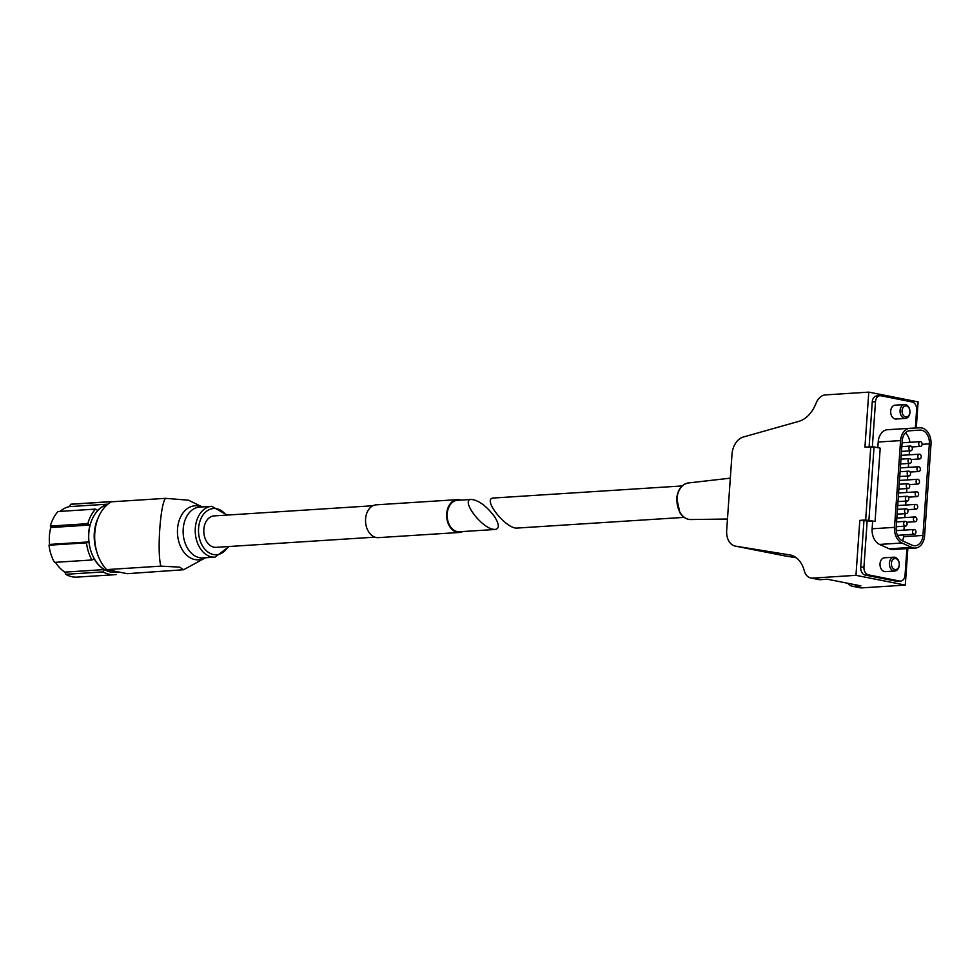 <?xml version="1.0" encoding="UTF-8"?>
<svg xmlns="http://www.w3.org/2000/svg" width="980" height="980" viewBox="0 0 980 980"><rect width="100%" height="100%" fill="white"/><g stroke="black" fill="none" stroke-linecap="round" stroke-linejoin="round"><path stroke-width="1.47" d="M494.557 516.668C486.631 506.146 478.951 500.4 471.527 499.433C460.22 499.335 480.751 527.497 493.32 529.31L495.219 529.47C499.531 528.6 499.31 524.325 494.557 516.668M471.527 499.433L457.378 500.339A15.741 11.209 86.3 0 0 447.199 516.766A15.741 11.209 86.3 0 0 459.387 531.76L495.219 529.47M160.892 566.134L179.659 567.138L183.64 569.735L127.229 573.68L106.624 569.601A39.359 28.028 86.3 0 1 94.803 532.899A39.359 28.028 86.3 0 1 111.365 501.821L165.632 498.342C160.365 503.059 156.898 552.451 160.892 566.134L106.624 569.601M165.632 498.342L188.466 500.204L202.272 506.917M107.481 504.529A34.263 24.402 86.3 0 0 90.148 525.072A34.263 24.402 86.3 0 0 115.322 572.345L119.205 572.1M116.326 574.513A36.579 26.044 -93.7 0 1 114.525 574.721A36.579 26.044 -93.7 0 1 103.169 571.904L104.211 569.601A34.386 24.488 -93.7 0 1 94.313 559.078L91.936 559.984A36.579 26.044 -93.7 0 1 86.473 542.822L88.837 541.916A34.386 24.488 -93.7 0 1 90.025 525.023L87.808 523.675A36.579 26.044 -93.7 0 1 95.501 509.11L97.706 510.458A34.386 24.488 -93.7 0 1 107.702 504.345M109.858 501.699L72.385 504.1A36.579 26.044 86.3 0 0 70.597 504.296L108.07 501.907A36.579 26.044 -93.7 0 1 109.858 501.699A36.579 26.044 -93.7 0 1 112.7 501.736M98.355 517.452A34.263 24.402 86.3 0 0 96.702 551.52M113.876 571.046A34.263 24.402 86.3 0 0 118.703 572.002M372.902 505.741L214.02 515.909A15.741 11.209 86.3 0 0 203.828 532.336A15.741 11.209 86.3 0 0 216.029 547.342L374.911 537.163M460.735 500.119A16.44 11.711 86.3 0 0 457.341 499.641L376.21 504.835A16.44 11.711 86.3 0 0 365.577 521.985A16.44 11.711 86.3 0 0 378.317 537.64L459.436 532.459A16.44 11.711 86.3 0 0 462.756 531.54M457.341 499.641A16.44 11.711 86.3 0 0 446.709 516.791A16.44 11.711 86.3 0 0 459.436 532.459M70.597 504.296L69.543 506.611A34.386 24.488 86.3 0 0 60.099 511.376M107.922 504.149L69.543 506.611M95.501 509.11L58.028 511.511A36.579 26.044 86.3 0 0 50.335 526.076L50.776 527.534A34.386 24.488 86.3 0 0 49.588 544.427L49 545.211A36.579 26.044 86.3 0 0 54.464 562.385L91.936 559.984M87.808 523.675L50.335 526.076M90.025 525.023L50.776 527.534M88.837 541.916L49.588 544.427M86.473 542.822L49 545.211M55.492 562.312A34.386 24.488 86.3 0 0 64.962 572.112L65.697 574.305A36.579 26.044 86.3 0 0 77.053 577.11L114.525 574.721M104.211 569.601L64.962 572.112M103.169 571.904L65.697 574.305M684.15 517.379L517.281 528.061C506.121 529.531 481.278 498.048 493.589 498.012L682.141 485.945M847.761 583.272A13.892 9.58 -78.8 0 0 852.233 586.199A13.892 9.58 -78.8 0 0 853.972 586.31L860.893 585.869L827.353 579.229L820.432 579.67A13.892 9.58 -78.8 0 1 818.692 579.56L810.803 577.992A13.892 9.58 -78.8 0 0 812.543 578.114L855.969 575.334L905.287 585.097L861.861 587.878A13.892 9.58 -78.8 0 1 860.134 587.767L852.233 586.199M875.067 521.434L865.659 519.988L859.815 520.368L875.067 521.434L880.199 448.154L874.05 446.929L864.936 447.088L868.782 392.123L825.356 394.903A13.892 9.58 -78.8 0 0 815.973 403.429A30.098 20.764 -78.8 0 1 798.945 421.314L743.146 437.08A16.905 11.662 -78.8 0 0 731.999 454.23L726.682 530.254A16.905 11.662 -78.8 0 0 735.233 546.081A16.905 11.662 -78.8 0 0 735.514 546.13L790.603 555.06M869.125 446.819L872.261 401.874A6.946 4.949 -93.7 0 1 876.757 395.92L880.003 395.712A6.946 4.949 -93.7 0 1 880.922 395.773L912.16 401.959A6.946 4.949 -93.7 0 1 916.619 409.799L915.345 428.027M916.276 427.99L918.101 401.886L868.782 392.123M810.803 577.992A13.892 9.58 -78.8 0 1 804.274 570.715A30.098 20.764 -78.8 0 0 790.113 554.95A30.098 20.764 -78.8 0 0 789.611 554.864M859.815 520.368L855.969 575.334M907.848 548.555L905.287 585.097M784.282 555.783A16.905 11.662 -78.8 0 0 784.564 555.844A16.905 11.662 -78.8 0 0 784.845 555.893L796.238 557.743M906.904 548.616L905.055 575.138A6.946 4.949 -93.7 0 1 900.559 581.103L897.325 581.312A6.946 4.949 -93.7 0 1 896.394 581.238L865.156 575.064A6.946 4.949 -93.7 0 1 860.71 567.212L863.919 521.176M900.559 581.103A6.946 4.949 -93.7 0 1 899.64 581.042L868.403 574.856A6.946 4.949 -93.7 0 1 863.944 567.004L867.165 520.968M872.359 446.733L875.508 401.665A6.946 4.949 -93.7 0 1 880.003 395.712M905.447 418.423L896.063 419.036A6.946 4.949 -93.7 0 1 890.685 412.409A6.946 4.949 -93.7 0 1 895.169 405.169L904.565 404.569A6.946 4.949 -93.7 0 1 909.942 412.47A6.946 4.949 -93.7 0 1 905.447 418.423A6.946 4.949 -93.7 0 1 900.069 411.808A6.946 4.949 -93.7 0 1 904.565 404.569M894.777 571.034L885.393 571.634A6.946 4.949 -93.7 0 1 880.016 565.019A6.946 4.949 -93.7 0 1 884.499 557.779L893.895 557.179A6.946 4.949 -93.7 0 1 899.273 565.08A6.946 4.949 -93.7 0 1 894.777 571.034A6.946 4.949 -93.7 0 1 889.399 564.419A6.946 4.949 -93.7 0 1 893.895 557.179M915.32 548.077A14.357 10.216 -93.7 0 1 911.645 547.379L901.955 542.994A14.357 10.216 -93.7 0 1 894.507 527.35L900.583 440.596A14.357 10.216 -93.7 0 1 909.857 428.297A14.357 10.216 -93.7 0 1 909.979 428.285L920.012 427.807A14.357 10.216 -93.7 0 1 931 444.161L924.593 535.766A14.357 10.216 -93.7 0 1 915.32 548.077L892.927 549.51A14.357 10.216 -93.7 0 1 889.264 548.812L879.562 544.427A14.357 10.216 -93.7 0 1 872.127 528.784L872.629 521.593M877.798 447.676L878.19 442.029A14.357 10.216 -93.7 0 1 887.464 429.73A14.357 10.216 -93.7 0 1 887.586 429.718L909.734 428.297M896.161 527.669L902.225 440.927A12.042 8.575 -93.7 0 1 910.004 430.6A12.042 8.575 -93.7 0 1 910.102 430.6L920.134 430.122A12.042 8.575 -93.7 0 1 929.359 443.842L922.952 535.435A12.042 8.575 -93.7 0 1 915.173 545.762A12.042 8.575 -93.7 0 1 912.098 545.174L902.396 540.801A12.042 8.575 -93.7 0 1 896.161 527.669M905.324 432.988A12.042 8.575 -93.7 0 1 909.844 442.299M909.477 450.91L909.207 454.843M908.607 463.454L908.325 467.387M907.725 476.011L907.456 479.93M906.843 488.555L906.573 492.487M905.973 501.099L905.692 505.031M905.091 513.655L904.822 517.587M904.209 526.199L903.94 530.131M903.609 534.933L903.486 536.685A12.042 8.575 -93.7 0 1 902.592 540.887M915.957 532.201A2.389 1.703 -93.7 0 1 914.414 534.247A2.389 1.703 -93.7 0 1 912.576 531.969A2.389 1.703 -93.7 0 1 914.12 529.482A2.389 1.703 -93.7 0 1 915.957 532.201M916.839 519.645A2.389 1.703 -93.7 0 1 915.296 521.691A2.389 1.703 -93.7 0 1 913.446 519.424A2.389 1.703 -93.7 0 1 914.989 516.938A2.389 1.703 -93.7 0 1 916.839 519.645M917.709 507.101A2.389 1.703 -93.7 0 1 916.178 509.147A2.389 1.703 -93.7 0 1 914.328 506.868A2.389 1.703 -93.7 0 1 915.871 504.382A2.389 1.703 -93.7 0 1 917.709 507.101M918.591 494.545A2.389 1.703 -93.7 0 1 917.047 496.591A2.389 1.703 -93.7 0 1 915.21 494.324A2.389 1.703 -93.7 0 1 916.741 491.838A2.389 1.703 -93.7 0 1 918.591 494.545M919.473 482.001A2.389 1.703 -93.7 0 1 917.929 484.047A2.389 1.703 -93.7 0 1 916.08 481.768A2.389 1.703 -93.7 0 1 917.623 479.281A2.389 1.703 -93.7 0 1 919.473 482.001M920.342 469.457A2.389 1.703 -93.7 0 1 918.811 471.49A2.389 1.703 -93.7 0 1 916.962 469.224A2.389 1.703 -93.7 0 1 918.505 466.737A2.389 1.703 -93.7 0 1 920.342 469.457M921.225 456.901A2.389 1.703 -93.7 0 1 919.681 458.946A2.389 1.703 -93.7 0 1 917.831 456.68A2.389 1.703 -93.7 0 1 919.375 454.181A2.389 1.703 -93.7 0 1 921.225 456.901M922.107 444.357A2.389 1.703 -93.7 0 1 920.563 446.402A2.389 1.703 -93.7 0 1 918.713 444.124A2.389 1.703 -93.7 0 1 920.257 441.637A2.389 1.703 -93.7 0 1 922.107 444.357M907.064 524.08A2.389 1.703 -93.7 0 1 905.52 526.113A2.389 1.703 -93.7 0 1 903.67 523.847A2.389 1.703 -93.7 0 1 905.214 521.36A2.389 1.703 -93.7 0 1 907.064 524.08M907.933 511.523A2.389 1.703 -93.7 0 1 906.402 513.569A2.389 1.703 -93.7 0 1 904.552 511.303A2.389 1.703 -93.7 0 1 906.096 508.804A2.389 1.703 -93.7 0 1 907.933 511.523M908.815 498.979A2.389 1.703 -93.7 0 1 907.272 501.025A2.389 1.703 -93.7 0 1 905.422 498.747A2.389 1.703 -93.7 0 1 906.966 496.26A2.389 1.703 -93.7 0 1 908.815 498.979M909.697 486.423A2.389 1.703 -93.7 0 1 908.154 488.469A2.389 1.703 -93.7 0 1 906.304 486.202A2.389 1.703 -93.7 0 1 907.848 483.716A2.389 1.703 -93.7 0 1 909.697 486.423M910.567 473.879A2.389 1.703 -93.7 0 1 909.024 475.925A2.389 1.703 -93.7 0 1 907.186 473.646A2.389 1.703 -93.7 0 1 908.73 471.16A2.389 1.703 -93.7 0 1 910.567 473.879M911.449 461.323A2.389 1.703 -93.7 0 1 909.906 463.369A2.389 1.703 -93.7 0 1 908.056 461.102A2.389 1.703 -93.7 0 1 909.599 458.616A2.389 1.703 -93.7 0 1 911.449 461.323M912.331 448.779A2.389 1.703 -93.7 0 1 910.788 450.825A2.389 1.703 -93.7 0 1 908.938 448.546A2.389 1.703 -93.7 0 1 910.481 446.059A2.389 1.703 -93.7 0 1 912.331 448.779M899.248 564.823A5.525 3.932 -93.7 0 1 893.037 568.388A5.525 3.932 -93.7 0 1 893.699 558.918A5.525 3.932 -93.7 0 1 899.248 564.823M909.93 412.213A5.525 3.932 -93.7 0 1 903.707 415.777A5.525 3.932 -93.7 0 1 904.369 406.308A5.525 3.932 -93.7 0 1 909.93 412.213M201.647 506.954A27.073 19.282 86.3 0 0 190.99 506.648A27.073 19.282 86.3 0 0 178.74 541.438A27.073 19.282 86.3 0 0 204.906 557.792M215.024 557.142A25.468 18.13 86.3 0 1 195.302 532.887A25.468 18.13 86.3 0 1 211.766 506.317L199.663 507.089A25.468 18.13 86.3 0 0 183.199 533.659A25.468 18.13 86.3 0 0 202.921 557.926L215.024 557.142L229.185 546.497M226.074 515.137A23.152 16.489 86.3 0 0 202.468 515.823A23.152 16.489 86.3 0 0 204.587 548.898A23.152 16.489 86.3 0 0 228.083 546.571M853.972 586.31L861.861 587.878M868.917 520.221L874.05 446.929M812.543 578.114L820.432 579.67M865.659 519.988L870.779 446.709M735.514 546.13L784.845 555.893M860.71 567.212L863.944 567.004M872.261 401.874L875.508 401.665M896.394 581.238L899.64 581.042M865.156 575.064L868.403 574.856M727.466 519.02L690.753 519.547A18.351 13.059 -93.7 0 1 677.009 498.636A18.351 13.059 -93.7 0 1 688.401 482.956L730.321 478.166M894.507 527.35L872.127 528.784M900.583 440.596L878.19 442.029M911.645 547.379L889.264 548.812M901.955 542.994L879.562 544.427M908.583 430.857L920.134 430.122M922.107 444.308L929.359 443.842M903.486 536.685L922.952 535.435M183.64 569.735L205.518 557.755M211.766 506.317L227.164 515.076M735.233 546.081L784.564 555.844M690.753 519.547C686.38 519.474 682.742 517.171 679.863 512.663L676.69 498.171C677.903 489.363 681.811 484.291 688.401 482.956M909.857 428.297L887.464 429.73M897.447 535.325L914.414 534.247M896.21 530.633L914.12 529.482M906.647 522.242L915.296 521.691M896.823 518.101L914.989 516.938M907.517 509.698L916.178 509.147M897.705 505.545L915.871 504.382M908.399 497.154L917.047 496.591M898.587 493.001L916.741 491.838M909.281 484.598L917.929 484.047M899.456 480.445L917.623 479.281M910.151 472.054L918.811 471.49M900.338 467.901L918.505 466.737M911.033 459.498L919.681 458.946M901.22 455.345L919.375 454.181M911.914 446.954L920.563 446.402M902.09 442.801L920.257 441.637M896.222 526.713L905.52 526.113M896.565 521.911L905.214 521.36M897.104 514.169L906.402 513.569M897.435 509.367L906.096 508.804M897.974 501.613L907.272 501.025M898.317 496.811L906.966 496.26M898.856 489.069L908.154 488.469M899.187 484.267L907.848 483.716M899.738 476.513L909.024 475.925M900.069 471.711L908.73 471.16M900.608 463.969L909.906 463.369M900.951 459.167L909.599 458.616M901.49 451.413L910.788 450.825M901.821 446.611L910.481 446.059"/></g></svg>
